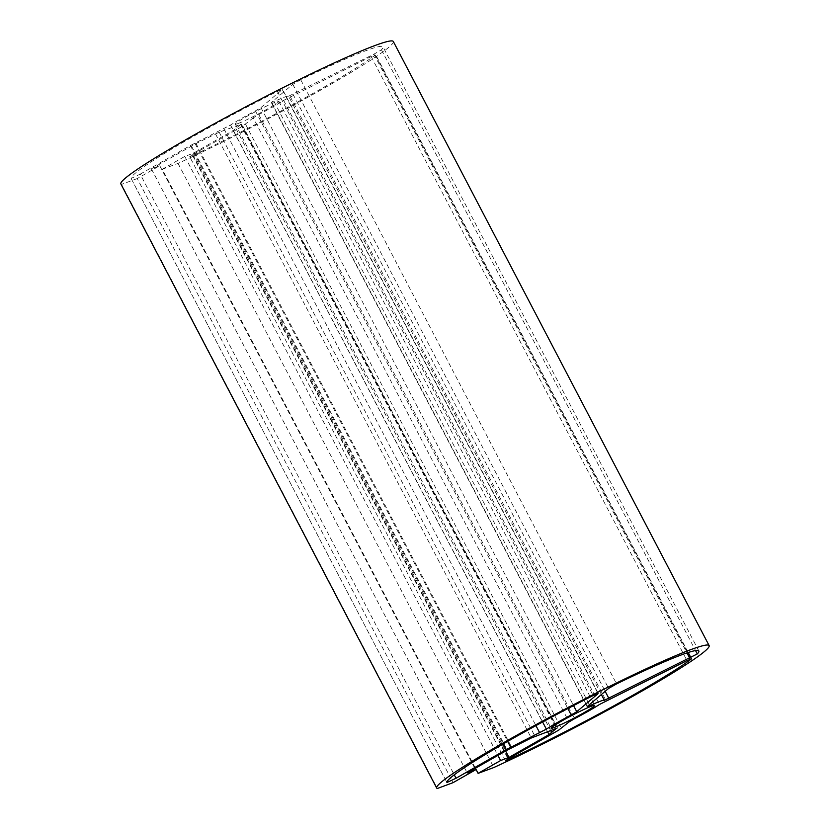 <?xml version="1.0" encoding="UTF-8"?>
<svg xmlns="http://www.w3.org/2000/svg" width="830" height="830" viewBox="0 0 830 830"><rect width="100%" height="100%" fill="white"/><g stroke="black" fill="none" stroke-linecap="round" stroke-linejoin="round"><path stroke-width="0.62" stroke-dasharray="4.15 3.11" d="M475.424 768.248L162.275 169.258L184.789 156.424L193.183 153.311L233.22 130.476L241.364 124.095L219.182 132.209L196.015 143.559L151.382 168.832L159.775 165.72L137.261 178.543L453.076 782.649M159.775 165.72L474.916 768.528M151.382 168.832L467.197 772.938M193.183 153.311L505.646 751.015M184.789 156.424L497.927 755.414M393.316 41.5A153.716 10.458 -27.6 0 1 321.698 89.516A153.716 10.458 -27.6 0 1 178.035 163.406L162.275 169.258M178.035 163.406L493.85 767.511M137.261 178.543L121.512 184.395L437.327 788.5M238.251 123.463A24.599 1.67 152.4 0 0 263.151 111.376A24.599 1.67 152.4 0 0 278.89 101.322A24.599 1.67 152.4 0 0 256.314 111.23A24.599 1.67 152.4 0 0 235.295 124.116A24.599 1.67 152.4 0 0 238.251 123.463M140.218 174.134L190.35 145.551L230.543 125.05A35.545 2.417 -27.6 0 1 255.401 110.878L260.931 107.61L282.242 89.536L277.365 91.425A142.106 9.67 152.4 0 0 131.109 178.429L140.218 174.134L454.249 774.815M253.254 117.829L242.837 126.056L192.705 154.639L189.697 156.673L192.653 155.573A142.106 9.67 152.4 0 0 375.295 55.06L371.155 56.523L283.642 100.389A35.545 2.417 -27.6 0 1 258.784 114.561L253.254 117.829L569.069 721.924M288.57 96.218L373.936 54.168L381.458 49.831A142.106 9.67 152.4 0 0 383.024 46.885A142.106 9.67 152.4 0 0 300.751 79.805L292.793 84.297L271.483 102.37L274.076 101.592A35.545 2.417 -27.6 0 1 288.57 96.218L601.366 694.544M121.512 184.395A153.716 10.458 -27.6 0 1 120.869 183.938M191.429 145.997L507.244 750.102M196.015 143.559L511.84 747.664M215.489 133.879L531.304 737.984M219.182 132.209L534.997 736.314M240.534 124.282L556.359 728.377M241.167 124.355L556.857 728.211M236.031 128.702L550.643 730.504M233.22 130.476L547.51 731.666M190.35 145.551L503.198 743.971M194.874 143.144L507.638 741.418M223.893 128.723L535.931 725.617M230.543 125.05L542.613 721.986M255.401 110.878L567.855 708.55M245.597 124.313L561.422 728.408M242.837 126.056L558.652 730.161M192.705 154.639L508.52 758.745M192.653 155.573L508.116 758.983M375.295 55.06L690.954 658.854M293.073 94.35L605.163 691.317M373.936 54.168L686.96 652.909M381.458 49.831L695.53 650.585M300.751 79.805L616.566 683.91M260.931 107.61L573.551 705.583M131.109 178.429L446.924 782.524L131.109 178.429M277.365 91.425L593.18 695.53M282.242 89.536L597.942 693.403M371.155 56.523L686.981 660.628M258.784 114.561L574.599 718.666M283.642 100.389L599.457 704.483M290.293 96.705L606.108 700.811M292.793 84.297L608.608 688.402M274.076 101.592L589.373 704.712M271.483 102.37L587.298 706.465M241.364 124.095L557.179 728.201M278.89 101.322L594.705 705.427M235.295 124.116L551.11 728.211M505.522 760.778L189.697 156.673M698.839 650.979L383.024 46.885M598.254 693.382L282.439 89.287M688.205 652.494L375.668 54.666M587.101 706.724L271.286 102.619"/><path stroke-width="1.25" d="M474.916 768.528L475.59 769.815L467.197 772.938L507.244 750.102L531.304 737.984L556.359 728.377L549.045 734.581L508.998 757.417L500.604 760.529L478.101 773.363L475.424 768.248M436.684 788.033A153.716 10.458 -27.6 0 1 568.062 707.554A153.716 10.458 -27.6 0 1 709.131 645.605L393.316 41.5A153.716 10.458 -27.6 0 0 252.247 103.449A153.716 10.458 -27.6 0 0 120.869 183.938L436.684 788.033A153.716 10.458 -27.6 0 0 437.327 788.5L453.076 782.649L475.59 769.815M505.646 751.015L508.998 757.417M497.927 755.414L500.604 760.529M709.131 645.605A153.716 10.458 -27.6 0 1 637.523 693.621A153.716 10.458 -27.6 0 1 493.85 767.511L478.101 773.363M616.566 683.91L608.608 688.402L587.298 706.465L589.891 705.697A35.545 2.417 -27.6 0 1 604.385 700.313L697.283 653.936A142.106 9.67 152.4 0 0 698.839 650.979A142.106 9.67 152.4 0 0 616.566 683.91M691.12 659.165L686.981 660.628L599.457 704.483A35.545 2.417 -27.6 0 1 574.599 718.666L569.069 721.924L558.652 730.161L508.52 758.745L505.522 760.778L508.479 759.668A142.106 9.67 152.4 0 0 691.12 659.165L690.954 658.854M571.216 714.972L576.746 711.715L598.067 693.641L593.18 695.53A142.106 9.67 152.4 0 0 446.924 782.524L456.033 778.239L506.165 749.656L546.358 729.155A35.545 2.417 -27.6 0 1 571.216 714.972L567.855 708.55M554.067 727.568A24.599 1.67 -27.6 0 1 551.11 728.211A24.599 1.67 -27.6 0 1 572.129 715.336A24.599 1.67 -27.6 0 1 594.705 705.427A24.599 1.67 -27.6 0 1 578.966 715.481A24.599 1.67 -27.6 0 1 554.067 727.568M550.643 730.504L551.846 732.807M547.51 731.666L549.045 734.581M503.198 743.971L506.165 749.656M454.249 774.815L456.033 778.239M507.638 741.418L510.689 747.249M535.931 725.617L539.708 732.828M542.613 721.986L546.358 729.155M508.116 758.983L508.479 759.668M605.163 691.317L608.888 698.455M601.366 694.544L604.385 700.313M686.96 652.909L689.751 658.273M695.53 650.585L697.283 653.936M573.551 705.583L576.746 711.715M589.373 704.712L589.891 705.697M691.483 658.771L688.205 652.494"/></g></svg>
